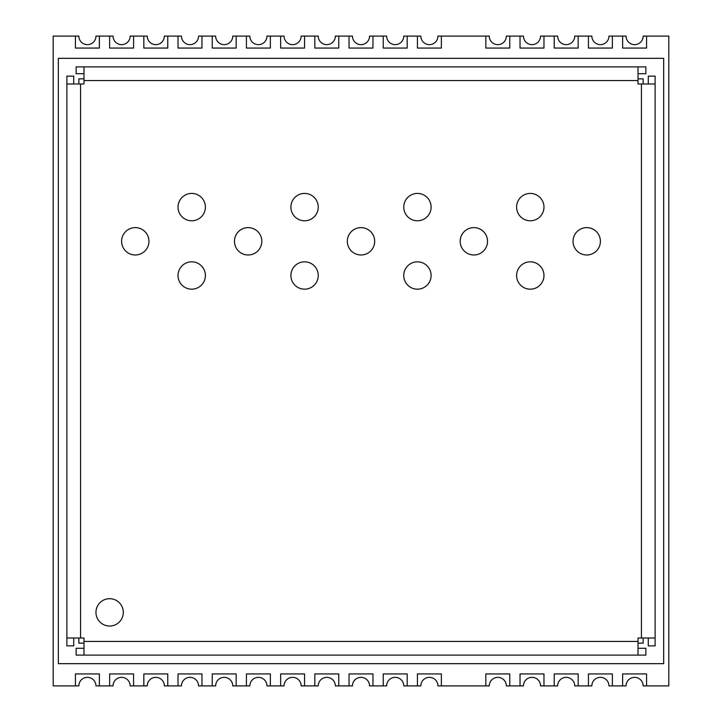 <?xml version="1.0" encoding="UTF-8"?>
<svg xmlns="http://www.w3.org/2000/svg" width="722" height="722" viewBox="0 0 722 722"><rect width="100%" height="100%" fill="white"/><g stroke="black" fill="none" stroke-linecap="round" stroke-linejoin="round"><path stroke-width="1.08" d="M622.626 36.1L608.953 36.1A8.547 8.547 0 0 1 600.397 44.647A8.547 8.547 0 0 1 591.85 36.1L574.748 36.1A8.547 8.547 0 0 1 566.201 44.647A8.547 8.547 0 0 1 557.646 36.1L540.552 36.1A8.547 8.547 0 0 1 531.997 44.647A8.547 8.547 0 0 1 523.45 36.1L506.348 36.1A8.547 8.547 0 0 1 497.801 44.647A8.547 8.547 0 0 1 489.254 36.1L437.947 36.1A8.547 8.547 0 0 1 429.4 44.647A8.547 8.547 0 0 1 420.854 36.1L403.751 36.1A8.547 8.547 0 0 1 395.196 44.647A8.547 8.547 0 0 1 386.649 36.1L369.547 36.1A8.547 8.547 0 0 1 361 44.647A8.547 8.547 0 0 1 352.453 36.1L335.351 36.1A8.547 8.547 0 0 1 326.804 44.647A8.547 8.547 0 0 1 318.249 36.1L301.146 36.1A8.547 8.547 0 0 1 292.6 44.647A8.547 8.547 0 0 1 284.053 36.1L266.95 36.1A8.547 8.547 0 0 1 258.404 44.647A8.547 8.547 0 0 1 249.848 36.1L232.746 36.1A8.547 8.547 0 0 1 224.199 44.647A8.547 8.547 0 0 1 215.652 36.1L198.55 36.1A8.547 8.547 0 0 1 190.003 44.647A8.547 8.547 0 0 1 181.448 36.1L164.354 36.1A8.547 8.547 0 0 1 155.799 44.647A8.547 8.547 0 0 1 147.252 36.1L130.15 36.1A8.547 8.547 0 0 1 121.603 44.647A8.547 8.547 0 0 1 113.047 36.1L95.954 36.1A8.547 8.547 0 0 1 87.398 44.647A8.547 8.547 0 0 1 78.851 36.1L53.202 36.1L53.202 685.9L78.851 685.9A8.547 8.547 0 0 1 87.398 677.353A8.547 8.547 0 0 1 95.954 685.9L113.047 685.9A8.547 8.547 0 0 1 121.603 677.353A8.547 8.547 0 0 1 130.15 685.9L147.252 685.9A8.547 8.547 0 0 1 155.799 677.353A8.547 8.547 0 0 1 164.354 685.9L181.448 685.9A8.547 8.547 0 0 1 190.003 677.353A8.547 8.547 0 0 1 198.55 685.9L215.652 685.9A8.547 8.547 0 0 1 224.199 677.353A8.547 8.547 0 0 1 232.746 685.9L249.848 685.9A8.547 8.547 0 0 1 258.404 677.353A8.547 8.547 0 0 1 266.95 685.9L284.053 685.9A8.547 8.547 0 0 1 292.6 677.353A8.547 8.547 0 0 1 301.146 685.9L318.249 685.9A8.547 8.547 0 0 1 326.804 677.353A8.547 8.547 0 0 1 335.351 685.9L352.453 685.9A8.547 8.547 0 0 1 361 677.353A8.547 8.547 0 0 1 369.547 685.9L386.649 685.9A8.547 8.547 0 0 1 395.196 677.353A8.547 8.547 0 0 1 403.751 685.9L420.854 685.9A8.547 8.547 0 0 1 429.4 677.353A8.547 8.547 0 0 1 437.947 685.9L489.254 685.9A8.547 8.547 0 0 1 497.801 677.353A8.547 8.547 0 0 1 506.348 685.9L523.45 685.9A8.547 8.547 0 0 1 531.997 677.353A8.547 8.547 0 0 1 540.552 685.9L557.646 685.9A8.547 8.547 0 0 1 566.201 677.353A8.547 8.547 0 0 1 574.748 685.9L591.85 685.9A8.547 8.547 0 0 1 600.397 677.353A8.547 8.547 0 0 1 608.953 685.9L626.046 685.9A8.547 8.547 0 0 1 634.602 677.353A8.547 8.547 0 0 1 643.149 685.9L668.798 685.9L668.798 36.1L643.149 36.1A8.547 8.547 0 0 1 634.602 44.647A8.547 8.547 0 0 1 626.046 36.1L622.626 36.1L622.626 48.067L646.569 48.067L646.569 36.1M99.374 685.9L99.374 673.933L75.431 673.933L75.431 685.9M75.431 36.1L75.431 48.067L99.374 48.067L99.374 36.1M133.57 685.9L133.57 673.933L109.627 673.933L109.627 685.9M109.627 36.1L109.627 48.067L133.57 48.067L133.57 36.1M167.766 685.9L167.766 673.933L143.831 673.933L143.831 685.9M143.831 36.1L143.831 48.067L167.766 48.067L167.766 36.1M201.97 685.9L201.97 673.933L178.027 673.933L178.027 685.9M178.027 36.1L178.027 48.067L201.97 48.067L201.97 36.1M236.166 685.9L236.166 673.933L212.232 673.933L212.232 685.9M212.232 36.1L212.232 48.067L236.166 48.067L236.166 36.1M270.371 685.9L270.371 673.933L246.428 673.933L246.428 685.9M246.428 36.1L246.428 48.067L270.371 48.067L270.371 36.1M304.567 685.9L304.567 673.933L280.632 673.933L280.632 685.9M280.632 36.1L280.632 48.067L304.567 48.067L304.567 36.1M338.771 685.9L338.771 673.933L314.828 673.933L314.828 685.9M314.828 36.1L314.828 48.067L338.771 48.067L338.771 36.1M372.967 685.9L372.967 673.933L349.033 673.933L349.033 685.9M349.033 36.1L349.033 48.067L372.967 48.067L372.967 36.1M407.172 685.9L407.172 673.933L383.229 673.933L383.229 685.9M383.229 36.1L383.229 48.067L407.172 48.067L407.172 36.1M441.368 685.9L441.368 673.933L417.433 673.933L417.433 685.9M417.433 36.1L417.433 48.067L441.368 48.067L441.368 36.1M509.768 685.9L509.768 673.933L485.834 673.933L485.834 685.9M485.834 36.1L485.834 48.067L509.768 48.067L509.768 36.1M543.973 685.9L543.973 673.933L520.03 673.933L520.03 685.9M520.03 36.1L520.03 48.067L543.973 48.067L543.973 36.1M578.169 685.9L578.169 673.933L554.234 673.933L554.234 685.9M554.234 36.1L554.234 48.067L578.169 48.067L578.169 36.1M612.373 685.9L612.373 673.933L588.43 673.933L588.43 685.9M588.43 36.1L588.43 48.067L612.373 48.067L612.373 36.1M646.569 685.9L646.569 673.933L622.626 673.933L622.626 685.9M58.329 58.329L58.329 663.671L663.671 663.671L663.671 58.329L58.329 58.329M78.851 638.022L78.851 643.149L83.978 643.149M638.022 643.149L643.149 643.149L643.149 638.022M83.978 78.851L78.851 78.851L78.851 83.978M643.149 83.978L643.149 78.851L638.022 78.851M123.309 612.373A13.682 13.682 0 0 0 109.627 598.691A13.682 13.682 0 0 0 95.954 612.373A13.682 13.682 0 0 0 109.627 626.046A13.682 13.682 0 0 0 123.309 612.373M543.973 275.497A13.682 13.682 0 0 0 530.291 261.824A13.682 13.682 0 0 0 516.609 275.497A13.682 13.682 0 0 0 530.291 289.179A13.682 13.682 0 0 0 543.973 275.497M431.106 207.097A13.682 13.682 0 0 0 417.433 193.424A13.682 13.682 0 0 0 403.751 207.097A13.682 13.682 0 0 0 417.433 220.779A13.682 13.682 0 0 0 431.106 207.097M431.106 275.497A13.682 13.682 0 0 0 417.433 261.824A13.682 13.682 0 0 0 403.751 275.497A13.682 13.682 0 0 0 417.433 289.179A13.682 13.682 0 0 0 431.106 275.497M318.249 207.097A13.682 13.682 0 0 0 304.567 193.424A13.682 13.682 0 0 0 290.894 207.097A13.682 13.682 0 0 0 304.567 220.779A13.682 13.682 0 0 0 318.249 207.097M543.973 207.097A13.682 13.682 0 0 0 530.291 193.424A13.682 13.682 0 0 0 516.609 207.097A13.682 13.682 0 0 0 530.291 220.779A13.682 13.682 0 0 0 543.973 207.097M487.54 241.301A13.682 13.682 0 0 0 473.858 227.62A13.682 13.682 0 0 0 460.176 241.301A13.682 13.682 0 0 0 473.858 254.983A13.682 13.682 0 0 0 487.54 241.301M148.958 241.301A13.682 13.682 0 0 0 135.276 227.62A13.682 13.682 0 0 0 121.603 241.301A13.682 13.682 0 0 0 135.276 254.983A13.682 13.682 0 0 0 148.958 241.301M261.824 241.301A13.682 13.682 0 0 0 248.142 227.62A13.682 13.682 0 0 0 234.46 241.301A13.682 13.682 0 0 0 248.142 254.983A13.682 13.682 0 0 0 261.824 241.301M374.682 241.301A13.682 13.682 0 0 0 361 227.62A13.682 13.682 0 0 0 347.318 241.301A13.682 13.682 0 0 0 361 254.983A13.682 13.682 0 0 0 374.682 241.301M318.249 275.497A13.682 13.682 0 0 0 304.567 261.824A13.682 13.682 0 0 0 290.894 275.497A13.682 13.682 0 0 0 304.567 289.179A13.682 13.682 0 0 0 318.249 275.497M205.391 207.097A13.682 13.682 0 0 0 191.709 193.424A13.682 13.682 0 0 0 178.027 207.097A13.682 13.682 0 0 0 191.709 220.779A13.682 13.682 0 0 0 205.391 207.097M205.391 275.497A13.682 13.682 0 0 0 191.709 261.824A13.682 13.682 0 0 0 178.027 275.497A13.682 13.682 0 0 0 191.709 289.179A13.682 13.682 0 0 0 205.391 275.497M600.397 241.301A13.682 13.682 0 0 0 586.724 227.62A13.682 13.682 0 0 0 573.042 241.301A13.682 13.682 0 0 0 586.724 254.983A13.682 13.682 0 0 0 600.397 241.301M73.716 638.022L73.716 645.865L66.884 645.865L66.884 76.135L73.716 76.135L73.716 83.978M83.978 73.716L76.135 73.716L76.135 66.884L645.865 66.884L645.865 73.716L638.022 73.716M648.284 83.978L648.284 76.135L655.116 76.135L655.116 645.865L648.284 645.865L648.284 638.022M655.116 143.831L655.116 147.252M655.116 574.748L655.116 578.169M655.116 550.814L655.116 554.234M655.116 318.249L655.116 321.669M655.116 294.314L655.116 297.726M655.116 167.766L655.116 171.186M638.022 648.284L645.865 648.284L645.865 655.116L76.135 655.116L76.135 648.284L83.978 648.284M66.884 638.022L83.978 638.022L83.978 655.116M83.978 66.884L83.978 83.978L66.884 83.978M655.116 83.978L638.022 83.978L638.022 66.884M638.022 655.116L638.022 638.022L655.116 638.022M80.557 83.978L80.557 638.022M83.978 641.443L638.022 641.443M641.443 638.022L641.443 83.978M638.022 80.557L83.978 80.557"/></g></svg>
